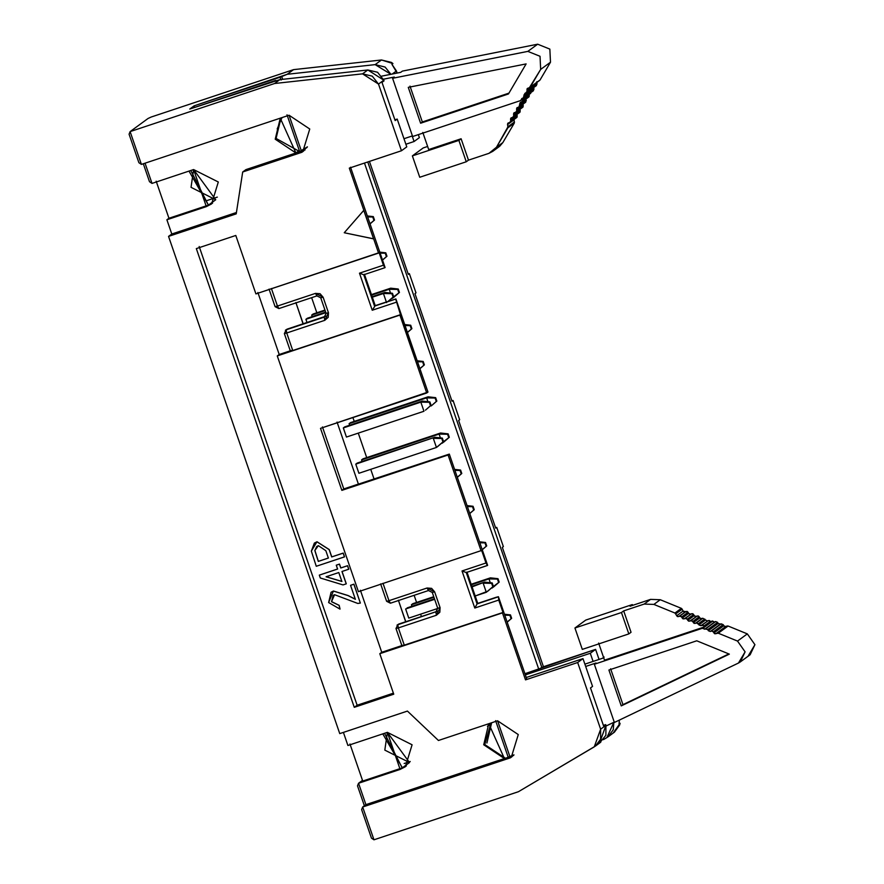 <?xml version="1.0" encoding="UTF-8"?>
<svg xmlns="http://www.w3.org/2000/svg" width="884" height="884" viewBox="0 0 884 884"><rect width="100%" height="100%" fill="white"/><g stroke="black" fill="none" stroke-linecap="round" stroke-linejoin="round"><path stroke-width="1.33" d="M236.426 212.503L171.794 234.017L168.546 236.393L236.216 213.873L242.691 171.993L301.831 152.302L302.814 151.628L309.754 129.009L289.068 115.24L301.831 152.302L303.764 150.888L301.831 152.302L242.691 171.993L245.929 169.618L295.908 152.976L280.272 118.169L275.222 139.208L295.908 152.976L245.929 169.618L242.691 171.993L236.216 213.873L168.546 236.393L171.794 234.017L236.426 212.503M189.298 171.618L208.414 205.121L206.359 206.624L211.574 203.939L218.304 181.993L193.596 169.562L152.004 183.408L145.042 163.186L152.004 183.408L193.596 169.562L206.359 206.624L166.888 219.762L171.794 234.017L166.888 219.762L206.359 206.624L208.414 205.121L168.943 218.26L166.888 219.762L168.943 218.26L208.414 205.121L190.789 170.502M156.181 181.198L168.943 218.26L156.181 181.198M193.607 169.562L215.718 199.762L191.032 187.331L193.607 169.562M217.331 197.11L207.011 200.546L217.331 197.11M189.773 109.041L194.104 105.859L280.095 77.24L287.223 74.278L293.554 69.637L151.175 117.031L148.037 118.489L130.114 131.605L274.604 83.505L279.908 79.626L274.272 81.505L275.753 80.411L189.773 109.041L279.908 79.626L274.604 83.505L362.539 73.847L372.274 76.157L378.507 84.079L383.811 80.19L377.578 72.267L367.843 69.969L362.539 73.847L367.843 69.969L279.908 79.626L367.843 69.969L383.811 80.19L378.507 84.079L401.458 150.755L406.773 146.866L397.203 119.075L395.148 120.578L381.987 82.367L384.043 80.864L381.987 82.367L395.148 120.578L397.203 119.075L406.773 146.866L401.458 150.755L349.302 168.115L378.562 253.078L255.918 293.908L379.126 252.658L378.562 253.078L373.645 238.824L344.252 232.746L363.832 210.315L349.302 168.115L401.458 150.755L378.507 84.079L362.539 73.847L274.604 83.505L130.114 131.605L129.075 134.202L138.899 162.711L141.407 164.402L130.114 131.605L148.037 118.489L151.175 117.031L293.554 69.637L287.223 74.278L375.147 64.62L385.104 67.062L390.916 74.3L375.147 64.62L381.49 59.979L375.147 64.62L287.223 74.278L194.104 105.859L189.773 109.041M297.333 152.501L305.079 149.926L297.333 152.501M297.974 151.462L295.908 152.976M235.796 235.464L196.325 248.603L235.796 235.464L255.918 293.908L235.796 235.464M143.318 163.761L149.495 181.717L152.004 183.408L149.495 181.717L143.318 163.761M208.414 205.121L215.729 199.762L208.414 205.121M412.176 135.992L414.077 141.517L419.381 137.628L418.342 134.622L419.381 137.628L414.077 141.517L405.867 144.247L414.077 141.517L412.176 135.992M397.148 73.063L396.43 70.952L392.209 74.046L396.43 70.952L391.921 64.311L397.148 73.063M391.91 64.311L392.938 63.56L391.921 64.311M392.938 63.56L391.446 62.421L381.49 59.979L293.554 69.637L381.49 59.979L392.938 63.56M285.886 329.931L287.112 329.146L286.195 329.809L286.725 332.992L324.782 320.328L324.262 317.135L326.097 313.345L320.748 297.809L316.947 295.897L278.891 308.571L275.09 306.66L269.045 289.123L275.09 306.66L278.891 308.571L316.947 295.897L315.511 293.377L323.113 297.212L328.461 312.748L324.782 320.328L286.725 332.992L292.759 350.528L290.394 351.136L284.361 333.599L286.195 329.809L325.014 316.582L303.079 323.876L295.886 302.549L303.201 323.787L287.112 329.146L325.82 316.174M435.889 612.059L436.409 615.242L439.823 612.247L440.088 607.662L437.724 608.269L435.889 612.059L437.724 608.269L432.276 592.446L428.475 590.534L427.038 588.015L434.641 591.838L440.088 607.662L436.409 615.242L398.353 627.916L404.342 645.309L503.018 612.457L498.742 600.059L474.785 608.037L498.742 600.059L498.421 596.722L526.754 678.967L525.516 679.873L577.672 662.514L600.634 729.189L605.938 725.3L599.573 742.958L605.883 735.311L605.938 725.3L605.706 724.626L603.396 725.388L605.706 724.626L605.938 725.3L600.634 729.189L600.579 739.201L595.451 746.063L518.455 791.699L373.965 839.8L362.672 807.015L510.333 757.853L512.278 756.439L510.333 757.853L511.328 757.179L518.267 734.56L497.57 720.791L438.442 740.483L407.425 711.079L339.754 733.609L407.425 711.079L438.442 740.483L497.57 720.791L510.333 757.853L362.672 807.015L373.965 839.8L518.455 791.699L594.269 746.847L600.634 729.189L577.672 662.514L525.516 679.873L526.754 678.967L498.421 596.722L477.073 603.905L474.785 608.037L462.023 570.965L485.979 562.986L481.669 550.445L485.979 562.986L487.625 565.362L449.315 454.1L448.089 454.995L481.095 550.865L448.089 454.995L341.854 490.366L343.788 488.94L358.396 484.078L343.788 488.94L322.439 426.939L343.788 488.94L341.854 490.366L320.505 428.353L426.729 392.993L399.911 315.091L277.267 355.909L358.451 591.694L481.669 550.445L358.451 591.694L277.267 355.909L279.211 354.495L257.863 292.482L279.211 354.495L291.311 350.462L279.211 354.495L277.267 355.909L400.485 314.671L292.759 350.528L400.485 314.671L395.689 299.079L374.54 306.118L363.744 274.758L359.479 273.178L372.241 310.24L375.225 305.621L364.429 274.261L375.225 305.621L372.241 310.24L396.209 302.262L372.241 310.24L359.479 273.178L363.744 274.758L374.54 306.118L395.888 298.936L375.225 305.621L395.888 298.936L427.966 392.087L395.689 299.079L400.485 314.671L399.911 315.091L426.729 392.993L427.966 392.087L320.505 428.353L341.854 490.366L449.315 454.1L358.274 484.178L449.315 454.1L487.625 565.362L466.277 572.545L477.073 603.905L496.101 597.308L477.758 603.407L466.962 572.047L477.758 603.407L477.073 603.905L498.222 596.866L503.018 612.457L379.8 653.696L393.745 694.183L354.274 707.322L196.325 248.603L354.274 707.322L393.745 694.183L379.8 653.696L502.443 612.877L525.516 679.873L502.443 612.877L503.018 612.457L401.977 645.906L395.988 628.524L397.822 624.734L436.63 611.518L405.668 621.806L398.375 600.192L405.789 621.717L398.739 624.06L436.652 611.507L398.739 624.06L397.822 624.734L398.353 627.916L436.409 615.242L435.889 612.059L437.436 611.098M194.646 107.417L194.104 105.859L194.646 107.417M281.079 80.09L280.095 77.24L281.079 80.09M282.029 79.394L282.56 79.007L281.576 76.157L282.56 79.007L282.029 79.394M129.075 134.202L130.114 131.605L141.407 164.402L138.899 162.711L129.075 134.202M303.698 150.379L302.184 150.589L303.698 150.379M208.425 205.11L212.58 203.143M384.043 80.864L383.811 80.19L384.043 80.864M363.744 274.758L384.883 267.719L383.446 265.2L359.479 273.178L383.446 265.2L379.126 252.658L384.883 267.719L363.744 274.758M385.092 267.576L350.539 167.22L385.092 267.576M271.41 288.516L277.443 306.052L315.511 293.377L277.443 306.052L278.891 308.571L277.443 306.052L275.09 306.66L277.443 306.052L271.41 288.516M287.112 329.146L285.399 330.229L287.112 329.146M324.262 317.135L324.782 320.328L328.196 317.323L328.461 312.748L326.097 313.345L324.262 317.135L286.195 329.809L284.361 333.599L286.725 332.992L286.195 329.809M284.361 333.599L290.394 351.136L292.759 350.528L286.725 332.992L284.361 333.599M326.097 313.345L328.461 312.748L323.113 297.212L320.748 297.809L326.097 313.345M315.511 293.377L316.947 295.897L320.748 297.809L323.113 297.212L320.074 293.72L315.511 293.377M369.435 161.418L408.331 274.383L409.358 273.631L408.209 274.018L409.358 273.631L415.988 292.869L414.961 293.632L452.022 401.248L453.05 400.496L451.89 400.883L453.05 400.496L459.669 419.745L458.641 420.497L495.703 528.124L496.731 527.372L495.581 527.748L496.731 527.372L503.361 546.61L502.333 547.362L543.439 666.746L595.595 649.386L599.054 659.431L595.595 649.386L524.93 673.696L538.721 669.1L364.473 163.065L538.721 669.1L543.439 666.746L502.333 547.362L503.361 546.61L496.731 527.372L495.703 528.124L458.641 420.497L459.669 419.745L453.05 400.496L452.022 401.248L414.961 293.632L415.988 292.869L409.358 273.631L408.331 274.383L369.435 161.418M362.727 781.047L349.965 743.985L362.727 781.047L402.198 767.909L362.727 781.047M347.909 745.488L343.401 732.394L347.909 745.488L387.38 732.35L347.909 745.488M339.754 733.609L168.546 236.393L339.754 733.609M619.352 720.084L619.076 724.04L619.352 720.084M387.391 732.35L409.502 762.549L384.816 750.118L387.391 732.35M410.22 761.489L404.154 763.511L410.22 761.489M383.092 734.394L402.397 767.831L400.143 769.411L405.358 766.726L412.088 744.781L387.38 732.35L400.143 769.411L358.55 783.257L362.495 780.373L358.55 783.257L400.143 769.411L402.198 767.909L384.573 733.289M365.91 804.639L504.41 758.538L488.775 723.72L483.725 744.77L504.41 758.538L365.91 804.639L358.55 783.257L365.91 804.639L362.672 807.015L361.633 809.6L371.457 838.12L373.965 839.8L371.457 838.12L361.633 809.6L362.672 807.015L365.91 804.639M141.407 164.402L289.068 115.24L141.407 164.402M428.475 590.534L390.419 603.208L386.617 601.297L380.628 583.904L386.617 601.297L390.419 603.208L428.475 590.534L432.276 592.446L434.641 591.838L431.602 588.357L427.038 588.015L388.971 600.689L390.419 603.208L388.971 600.689L427.038 588.015L428.475 590.534M360.396 590.269L381.744 652.281L402.894 645.243L381.744 652.281L379.8 653.696L381.744 652.281L360.396 590.269M397.513 624.855L398.739 624.06L397.026 625.143L397.822 624.734L395.988 628.524L401.977 645.906L404.342 645.309L398.353 627.916L395.988 628.524L398.353 627.916L397.822 624.734M577.672 662.514L582.976 658.624L526.245 677.509L582.976 658.624L592.556 686.415L582.976 658.624L577.672 662.514M489.659 723.432L487.471 726.438M402.198 767.909L409.513 762.549L402.198 767.898L406.364 765.931M603.429 739.654L606.877 737.61L613.85 722.294L613.275 729.72L608.07 736.825L603.429 739.654M593.087 661.42L590.291 653.276L525.339 674.89L590.291 653.276L595.595 649.386L590.291 653.276L593.087 661.42M311.632 297.665L316.837 312.77L311.632 297.665M352.915 417.568L354.241 421.403L352.915 417.568M358.274 433.127L366.705 457.603L358.274 433.127M370.739 469.327L374.043 478.929L370.739 469.327M414.121 595.308L416.574 602.435L414.121 595.308M420.607 614.159L421.436 616.568L420.607 614.159M358.396 484.078L337.047 422.077L358.396 484.078M367.766 161.971L541.958 667.84L367.766 161.971M608.07 736.825L614.402 732.184L619.618 725.079L620.104 723.278L619.165 723.598L620.104 723.278L613.22 732.969M357.512 785.854L358.55 783.257L357.512 785.854L364.374 805.766L357.512 785.854M605.706 724.626L603.65 726.129L590.501 687.929L592.556 686.415L590.501 687.929L603.65 726.129L605.706 724.626M393.391 693.166L357.125 705.233L354.274 707.322L357.125 705.233L199.176 246.514L357.125 705.233L393.391 693.166M498.421 596.722L496.101 597.308L498.421 596.722M382.993 583.296L388.971 600.689L386.617 601.297L388.971 600.689L382.993 583.296M462.023 570.965L466.277 572.545L487.427 565.506L485.979 562.986L462.023 570.965L474.785 608.037L477.073 603.905L466.277 572.545L462.023 570.965M432.276 592.446L437.724 608.269L440.088 607.662L434.641 591.838L432.276 592.446M342.031 571.44L346.285 583.816L342.031 571.44M319.389 575.086L337.655 568.998L319.389 575.086M336.329 565.152L339.5 564.091L340.826 567.948L347.578 565.694L348.782 569.197L341.964 571.495L346.219 583.86L343.047 584.921L320.295 577.992L319.312 575.13L337.589 569.053L336.263 565.196L339.5 564.091L336.329 565.152M314.395 543.074L317.002 541.759L329.257 549.583L331.765 556.887L343.235 553.075L344.528 556.854L343.235 553.075L331.765 556.887L329.257 549.583L317.002 541.759L314.395 543.074M333.157 595.407L331.599 601.639L339.169 605.341L340.042 609.054L339.169 605.341L331.599 601.639L333.157 595.407M331.135 592.214L333.467 591.02L348.097 595.54L355.423 599.253L348.097 595.54L333.467 591.02L331.069 592.258L333.467 591.02L348.097 595.54L355.357 599.308L350.539 585.33L353.932 584.169L360.352 603.065L357.81 603.452L334.561 594.7L333.124 595.429L331.522 601.695L339.169 605.341L339.975 609.109L328.638 602.568L331.069 592.258M316.792 546.456L314.892 550.456L318.362 561.351L328.439 558.003L318.295 561.406L314.826 550.511L318.384 545.66L325.831 550.677L328.373 558.047L318.295 561.406L328.373 558.047L325.831 550.677L318.384 545.66L316.759 546.489L314.826 550.511L318.295 561.406L314.826 550.511L316.792 546.456M326.152 576.733L341.931 581.429L326.152 576.733M353.932 584.169L350.539 585.33L353.932 584.169L360.352 603.065L353.932 584.169M311.345 551.108L314.361 543.096L317.002 541.759L329.257 549.583L331.699 556.942L343.235 553.075L344.528 556.854L316.273 566.279L311.345 551.108L316.273 566.279L344.462 556.898L343.158 553.13L331.699 556.942L329.179 549.627L316.936 541.815L311.345 551.108M340.826 567.948L339.5 564.091L340.76 567.992L347.578 565.694L340.826 567.948M348.782 569.197L347.578 565.694L348.782 569.197M350.539 585.33L355.357 599.308L348.031 595.595L333.401 591.076L328.638 602.568L339.975 609.109L339.102 605.385L331.522 601.695L334.561 594.7L357.81 603.452L360.352 603.065L353.865 584.214L350.539 585.33M348.716 569.241L347.511 565.749L340.76 567.992L339.434 564.147L336.263 565.196L337.589 569.053L319.312 575.13L320.295 577.992L343.047 584.921L346.219 583.86L341.964 571.495L348.716 569.241M338.793 572.545L341.865 581.473L326.074 576.777L338.793 572.545L326.074 576.777L341.865 581.473L338.793 572.545M363.766 210.359L344.252 232.746L373.578 238.868L363.766 210.359M394.894 119.837L397.203 119.075L394.894 119.837M307.013 322.572L305.897 319.312L307.345 318.251L305.93 319.29L307.013 322.572M312.229 316.627L311.698 315.069L313.146 314.008L311.698 315.069L312.229 316.627M355.799 464.122L357.213 463.083L355.799 464.122M358.904 473.272L355.766 464.144L434.751 437.271L357.224 463.072L434.751 437.271L355.766 464.144L358.904 473.272L436.442 447.459L358.904 473.272M362.097 461.459L361.567 459.901L363.015 458.84L361.567 459.901L362.097 461.459M411.966 606.28L411.436 604.733L412.883 603.673L433.746 596.722L412.894 603.661L411.469 604.711L411.966 606.28M405.668 608.954L434.641 599.319L405.634 608.977L408.773 618.104L405.634 608.977M349.633 425.248L349.092 423.69L350.55 422.629L349.092 423.69L349.633 425.248M346.44 437.061L343.301 427.933L344.749 426.873L343.335 427.911L346.44 437.061L423.966 411.248L420.828 402.132L343.301 427.933L422.287 401.06L344.76 426.873L422.287 401.06L420.828 402.132L423.966 411.248L346.44 437.061M513.593 755.477L512.212 755.931L513.593 755.477M511.759 756.273L505.482 758.295L513.969 754.859M495.604 720.648L508.267 757.422L495.604 720.648M490.918 723.068L484.786 744.571L505.482 758.295M307.433 146.843L299.665 151.584L287.002 114.809L299.665 151.584L307.433 146.843M280.99 117.926L276.084 138.445L299.665 151.584M584.888 664.149L602.446 658.304L604.159 657.055L602.446 658.304L584.888 664.149M383.424 293.51L372.33 297.201L384.883 292.438L372.142 296.681L384.883 292.438L383.424 293.51L386.562 302.626L383.424 293.51L391.91 293.676L383.424 293.51M325.864 312.671L305.897 319.312L325.864 312.671M325.688 312.14L307.356 318.24L325.688 312.14M393.833 297.311L392.209 297.93L399.435 292.449L392.363 298.383L398.894 292.847L397.712 289.433L389.225 289.256L371.611 295.123L390.684 288.184L371.435 294.604L390.684 288.184L389.225 289.256L390.529 293.057L389.225 289.256L398.264 289.024L390.684 288.184L398.264 289.024L399.435 292.449L393.833 297.311M325.146 310.593L311.698 315.069L325.146 310.593M324.969 310.063L313.157 313.997L324.969 310.063M437.9 446.387L436.442 447.459L433.293 438.331L442.332 438.099L434.751 437.271L442.332 438.099L443.503 441.525L437.9 446.387M363.026 458.829L440.552 433.016L363.026 458.829M443.702 442.144L442.077 442.762L449.304 437.282L443.702 442.144M439.094 434.088L361.567 459.901L440.552 433.016L448.133 433.856L449.304 437.282L442.232 443.216L448.763 437.679L447.58 434.265L439.094 434.088L440.409 437.889L439.094 434.088L448.133 433.856L440.552 433.016L439.094 434.088M471.172 584.258L490.421 577.849L471.172 584.258M493.57 586.976L491.946 587.595L499.173 582.114L493.57 586.976M488.962 578.921L471.349 584.788L490.421 577.849L498.001 578.689L499.173 582.114L492.101 588.048L498.631 582.512L497.449 579.086L488.962 578.921L490.277 582.722L488.962 578.921L498.001 578.689L490.421 577.849L488.962 578.921M433.933 597.241L411.436 604.733L433.933 597.241M472.067 586.865L484.631 582.092L471.89 586.335L484.631 582.092L472.067 586.865M434.464 598.799L407.093 607.905L434.464 598.799M487.769 591.219L475.205 595.982L486.31 592.291L483.161 583.164L492.2 582.932L484.631 582.092L492.2 582.932L493.382 586.357L487.769 591.219M437.779 608.446L408.773 618.104L437.779 608.446M426.629 397.877L349.092 423.69L428.088 396.817L350.561 422.618L428.088 396.817L426.629 397.877L427.933 401.679L426.629 397.877L435.116 398.054L426.629 397.877M428.674 407.369L429.613 406.552L428.674 407.369M431.226 405.933L436.287 401.469L435.116 398.054L435.657 397.656L428.088 396.817L435.657 397.656L436.84 401.071L431.226 405.933M425.436 410.176L430.497 405.723L429.315 402.297L420.828 402.132L429.867 401.9L422.287 401.06L429.867 401.9L431.038 405.314L425.436 410.176M606.159 725.974L614.258 722.095L606.159 725.974M596.059 662.989L585.672 666.448L596.059 662.989L594.346 664.238L702.636 628.192L704.349 626.933L604.512 660.171L598.623 643.066L604.512 660.171L704.349 626.933L702.636 628.192L594.346 664.238L596.059 662.989M486.907 743.013L491.637 722.769M394.297 77.041L383.435 79.195L394.297 77.041L392.584 78.289L394.297 77.041M403.966 138.722L412.419 135.904L403.966 138.722M277.189 128.931L282.029 117.583M381.689 76.135L400.684 72.355L381.689 76.135M741.93 660.503L738.46 663.044L614.391 722.471L594.346 664.238L614.391 722.471L738.46 663.044L745.101 651.862L737.51 641.077L745.101 651.862L740.306 661.928L738.46 663.044M740.306 661.928L750.129 654.746L754.925 644.679L747.323 633.883L737.51 641.077L718.272 633.209L714.681 633.773L713.366 631.817L711.399 631.01L710.261 631.496L708.294 630.69L707.797 629.541L702.736 628.413L712.449 620.999L710.736 622.259L710.338 621.341L703.951 626.016L703.123 625.209L700.846 625.695L696.415 622.944L694.139 623.419L691.995 620.656L688.581 621.154L686.437 618.391L683.012 618.877L680.868 616.115L677.453 616.601L674.956 613.032L653.873 604.413L644.171 604.07L650.558 599.385L630.071 606.214L632.303 604.579L632.579 605.374L632.303 604.579L630.071 606.214L650.558 599.385L660.271 599.728L681.343 608.347L683.84 611.927L687.266 611.43L689.409 614.192L692.824 613.706L694.968 616.468L698.393 615.982L700.537 618.745L702.813 618.259L707.244 621.01L709.52 620.524L710.736 622.259L712.449 620.999L710.482 621.662L712.449 620.999L714.515 622.038L715.653 621.551L717.62 622.358L718.117 623.507L723.178 624.634L724.504 626.59L728.096 626.027L747.323 633.883L754.925 644.679L748.273 655.851M386.971 256.238L382.518 260.095L386.971 256.238L382.485 259.984L386.418 256.647L385.247 253.222L380.12 253.122L385.789 252.824L386.971 256.238L385.789 252.824L379.788 252.15L385.789 252.824L385.247 253.222L386.418 256.647L386.971 256.238M374.507 220.039L370.053 223.895L374.507 220.039L370.009 223.774L373.954 220.436L372.772 217.011L367.645 216.912L373.324 216.613L374.507 220.039L373.324 216.613L367.313 215.95L373.324 216.613L372.772 217.011L373.954 220.436L374.507 220.039M411.9 328.66L407.458 332.517L411.9 328.66L407.413 332.406L411.358 329.058L410.176 325.632L405.049 325.533L410.728 325.235L411.9 328.66L410.728 325.235L404.717 324.572L410.728 325.235L410.176 325.632L411.358 329.058L411.9 328.66M424.375 364.86L419.922 368.727L424.375 364.86L419.878 368.606L423.823 365.269L422.651 361.843L417.513 361.744L423.193 361.446L424.375 364.86L423.193 361.446L417.182 360.782L423.193 361.446L422.651 361.843L423.823 365.269L424.375 364.86M388.032 301.554L393.634 296.692L388.076 301.345L393.093 297.101L391.91 293.676L392.463 293.278L384.883 292.438L392.463 293.278L393.634 296.692L388.032 301.554M461.779 473.493L457.326 477.349L461.779 473.493L457.282 477.227L461.227 473.89L460.045 470.465L454.917 470.365L460.597 470.067L461.779 473.493L460.597 470.067L454.586 469.404L460.597 470.067L460.045 470.465L461.227 473.89L461.779 473.493M436.442 447.459L442.961 441.923L441.779 438.508L433.293 438.331L436.442 447.459M474.244 509.692L469.791 513.549L474.244 509.692L469.747 513.438L473.691 510.101L472.52 506.676L467.382 506.576L473.062 506.278L474.244 509.692L473.062 506.278L467.05 505.604L473.062 506.278L472.52 506.676L473.691 510.101L474.244 509.692M486.708 545.903L482.255 549.76L486.708 545.903L482.222 549.649L486.156 546.301L484.984 542.886L479.857 542.776L485.526 542.478L486.708 545.903L485.526 542.478L479.526 541.815L485.526 542.478L484.984 542.886L486.156 546.301L486.708 545.903M486.31 592.291L492.83 586.755L491.648 583.341L483.161 583.164L486.31 592.291M511.648 618.314L507.195 622.181L511.648 618.314L507.151 622.06L511.096 618.723L509.913 615.297L504.786 615.198L510.466 614.899L511.648 618.314L510.466 614.899L504.455 614.236L510.466 614.899L509.913 615.297L511.096 618.723L511.648 618.314M412.629 136.523L392.584 78.289L527.847 51.383L537.671 44.2L402.397 71.107L400.684 72.355L402.397 71.107L537.671 44.2L527.847 51.383L392.584 78.289L412.629 136.523L520.93 100.467L412.629 136.523M514.057 118.81L514.278 123.141L502.852 142.578L496.465 147.252L492.742 151.374L488.962 153.33L468.476 160.148L466.255 161.772L468.476 160.148L461.117 138.766L458.895 140.39L466.255 161.772L419.734 177.264L412.375 155.882L423.215 147.937L427.635 146.468L423.215 147.937L412.375 155.882L458.895 140.39L461.117 138.766L428.696 149.562L422.806 132.445L428.696 149.562L461.117 138.766L468.476 160.148L488.962 153.33L496.465 147.252L507.88 127.815L507.659 123.484L510.676 121.837L510.676 118.357L513.692 116.71L513.692 113.229L516.709 111.583L516.698 108.102L518.809 107.13L520.632 102.29L522.731 101.317L522.632 99.218L520.864 100.235L521.925 98.411L523.129 98.124L524.941 93.284L526.135 92.997L527.207 91.174L527.052 88.831L530.245 87.14L540.665 69.405L540.036 56.289L527.847 51.383L540.036 56.289L540.665 69.405L550.489 62.211L549.848 49.106L537.671 44.2L549.848 49.106L550.489 62.211L540.069 79.947L529.339 87.814L527.439 88.4M530.743 93.284L529.03 94.533L530.743 93.284M702.736 628.413L704.703 629.22L714.515 622.038L712.548 621.231L702.736 628.413M621.253 705.896L608.91 670.039L696.747 640.801L729.344 654.127L621.253 705.896L622.966 704.636L610.623 668.779L622.966 704.636L621.253 705.896L729.344 654.127L696.747 640.801L608.91 670.039L621.253 705.896M703.951 626.016L704.349 626.933L703.951 626.016L710.338 621.341L708.371 620.535L707.244 621.01L702.813 618.259L701.675 618.734L699.708 617.938L699.211 616.789L697.244 615.982L696.117 616.468L694.15 615.662L693.653 614.513L691.686 613.706L690.548 614.192L688.581 613.385L688.084 612.236L683.023 611.109L682.172 609.153L675.774 613.839L676.625 615.794L683.023 611.109L676.625 615.794L678.592 616.601L686.117 611.441L679.73 616.115L681.697 616.921L688.084 612.236L681.697 616.921L682.194 618.071L688.581 613.385L682.194 618.071L684.161 618.866L691.686 613.706L685.288 618.391L687.255 619.198L693.653 614.513L687.255 619.198L687.752 620.336L694.15 615.662L687.752 620.336L689.719 621.143L697.244 615.982L690.857 620.667L692.824 621.474L699.211 616.789L692.824 621.474L693.321 622.612L699.708 617.938L693.321 622.612L695.288 623.419L701.675 618.734L695.288 623.419L702.813 618.259L696.415 622.944L698.382 623.739L704.78 619.065L698.382 623.739L698.879 624.889L705.277 620.214L698.879 624.889L700.846 625.695L708.371 620.535L701.984 625.209L703.951 626.016M644.171 604.07L623.684 610.888L631.043 632.27L628.822 633.905L582.302 649.386L628.822 633.905L631.043 632.27L623.684 610.888L644.171 604.07L653.873 604.413L660.271 599.728L650.558 599.385L644.171 604.07M393.634 296.692L392.463 293.278L391.91 293.676L393.093 297.101L393.634 296.692M399.435 292.449L398.264 289.024L397.712 289.433L398.894 292.847L399.435 292.449M443.503 441.525L442.332 438.099L441.779 438.508L442.961 441.923L443.503 441.525M449.304 437.282L448.133 433.856L447.58 434.265L448.763 437.679L449.304 437.282M499.173 582.114L498.001 578.689L497.449 579.086L498.631 582.512L499.173 582.114M493.382 586.357L492.2 582.932L491.648 583.341L492.83 586.755L493.382 586.357M436.84 401.071L435.657 397.656L435.116 398.054L436.287 401.469L436.84 401.071M431.038 405.314L429.867 401.9L429.315 402.297L430.497 405.723L431.038 405.314M408.275 87.35L526.124 63.913L508.455 93.969L420.618 123.219L408.275 87.35L420.618 123.219L508.455 93.969L526.124 63.913L408.275 87.35M534.002 89.118L532.942 90.93L534.002 89.118L533.693 87.914L534.002 89.118L524.19 96.312L534.002 89.118M536.864 81.648L537.019 83.991L527.207 91.174L523.88 95.096L533.693 87.914L523.88 95.096L524.19 96.312L523.129 98.124L521.925 98.411L520.864 100.235L530.632 92.765L520.864 100.235L522.632 99.218L522.886 100.179L529.284 95.505L529.03 94.533L529.129 96.643L528.212 97.317L529.284 95.505L522.886 100.179L521.825 102.003L520.112 102.533M537.019 83.991L535.958 85.803L537.019 83.991L536.71 82.787L526.886 89.969L527.207 91.174L537.019 83.991M492.742 151.374L499.659 146.291L502.852 142.578L495.36 148.645M520.632 102.29L519.56 104.102L525.958 99.428L519.56 104.102L519.869 105.318L526.267 100.632L525.903 99.141L526.267 100.632L525.207 102.445L526.267 100.632L519.869 105.318L518.809 107.13L517.096 107.66M523.096 103.417L523.096 106.898L522.19 107.572L523.251 105.76L516.864 110.445L515.792 112.257L514.079 112.787M520.079 108.544L520.079 112.025L519.173 112.71L520.234 110.898L513.847 115.572L512.775 117.384L511.074 117.926M517.063 113.682L517.074 117.152L516.157 117.837L517.228 116.025L510.83 120.699L509.77 122.511L508.057 123.053M707.797 629.541L708.294 630.69L718.117 623.507L717.62 622.358L707.797 629.541L717.62 622.358L715.653 621.551L714.515 622.038L704.703 629.22L715.653 621.551L705.83 628.745L707.797 629.541M720.084 624.303L718.117 623.507L708.294 630.69L710.261 631.496L720.084 624.303L711.399 631.01L720.084 624.303M711.399 631.01L713.366 631.817L723.178 624.634L721.211 623.828L711.399 631.01M713.366 631.817L713.863 632.966L723.676 625.773L723.178 624.634L713.366 631.817M713.863 632.966L715.83 633.773L725.642 626.579L723.676 625.773L713.863 632.966M715.83 633.773L726.946 626.027L715.83 633.773M728.096 626.027L726.946 626.027L717.134 633.22L718.272 633.209L728.096 626.027L718.272 633.209L737.51 641.077L747.323 633.883L728.096 626.027M728.858 653.917L622.966 704.636L728.858 653.917M632.303 604.579L585.783 620.071L574.931 628.005L621.452 612.524L623.684 610.888L621.452 612.524L628.822 633.905L621.452 612.524L574.931 628.005L582.302 649.386L574.931 628.005L585.783 620.071L632.303 604.579M660.271 599.728L653.873 604.413L674.956 613.032L681.343 608.347L660.271 599.728M674.956 613.032L675.774 613.839L682.172 609.153L681.343 608.347L674.956 613.032M536.466 85.56L526.135 92.997M527.958 88.157L526.886 89.969L536.665 82.588M530.245 87.14L540.069 79.947L550.489 62.211L540.665 69.405L529.339 87.814M533.461 90.698L523.129 98.124M422.331 121.959L420.618 123.219L422.331 121.959L409.988 86.102L422.331 121.959L508.952 93.129L422.331 121.959M514.433 122.003L513.891 119.948L507.504 124.622L508.035 126.688L514.433 122.003L508.035 126.688L496.465 147.252L502.852 142.578L514.278 123.141L507.88 127.815L514.278 123.141L514.433 122.003M508.565 122.81L507.504 124.622L513.847 119.66M516.676 117.594L509.77 122.511M517.228 116.025L516.908 114.809L510.521 119.495L510.83 120.699L517.228 116.025M511.582 117.683L510.521 119.495L516.864 114.533M519.682 112.467L512.775 117.384M520.234 110.898L519.925 109.682L513.538 114.367L513.847 115.572L520.234 110.898M514.598 112.555L513.538 114.367L519.88 109.406M522.698 107.34L515.792 112.257M523.251 105.76L522.941 104.555L516.543 109.24L516.864 110.445L523.251 105.76M517.615 107.417L516.543 109.24L522.897 104.268M525.715 102.212L518.809 107.13M528.731 97.074L521.825 102.003M466.255 161.772L458.895 140.39L412.375 155.882L419.734 177.264L466.255 161.772M600.766 742.173L595.451 746.063M305.157 148.799L307.002 147.451M529.847 87.582L539.671 80.389"/></g></svg>
